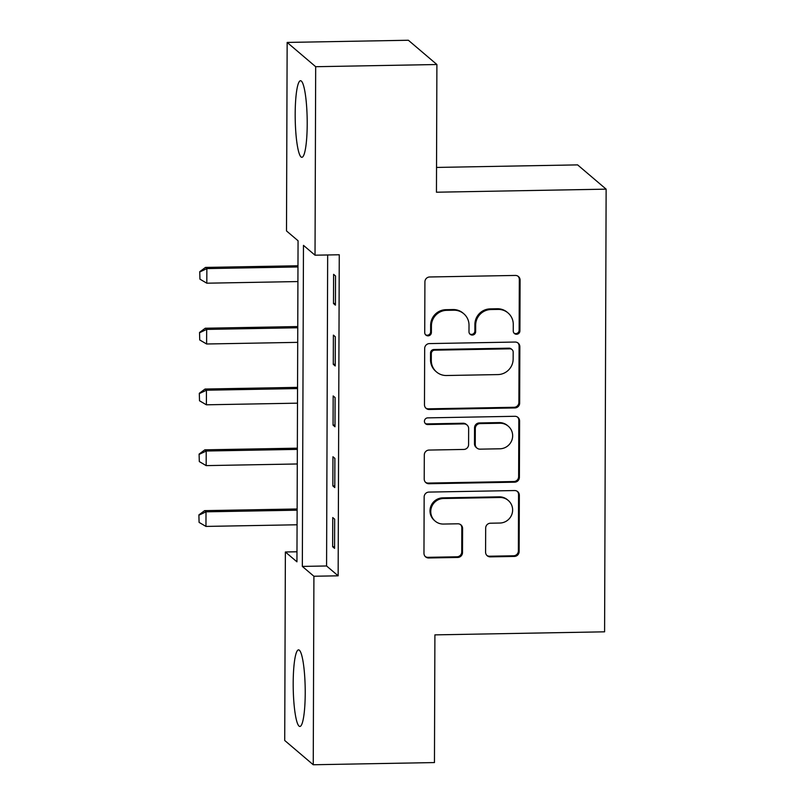 <?xml version="1.0" encoding="UTF-8"?>
<svg xmlns="http://www.w3.org/2000/svg" width="805" height="805" viewBox="0 0 805 805"><rect width="100%" height="100%" fill="white"/><g stroke="black" fill="none" stroke-linecap="round" stroke-linejoin="round"><path stroke-width="1.21" d="M516.569 334.266A3.371 3.3 130.4 0 0 519.909 330.865L520.09 280.13A4.82 4.719 130.4 0 0 515.341 275.441L429.679 276.98A4.82 4.719 130.4 0 0 424.909 281.841L424.728 332.576A3.371 3.3 130.4 0 0 428.049 335.856A3.371 3.3 130.4 0 0 431.389 332.455L431.42 325.884A15.416 15.084 130.4 0 1 446.695 310.338L453.839 310.207A15.416 15.084 130.4 0 1 469.013 325.21L468.993 331.781A3.371 3.3 130.4 0 0 472.304 335.061A3.371 3.3 130.4 0 0 475.654 331.66L475.675 325.089A15.416 15.084 130.4 0 1 490.959 309.543L498.094 309.412A15.416 15.084 130.4 0 1 513.268 324.415L513.248 330.976A3.371 3.3 130.4 0 0 516.569 334.266M514.033 333.129A3.371 3.3 130.4 0 0 519.134 330.201L519.316 279.476A4.82 4.719 130.4 0 0 518.048 276.236M425.513 334.729A3.371 3.3 130.4 0 0 430.625 331.801L430.645 325.23L431.42 325.884M469.778 333.924A3.371 3.3 130.4 0 0 474.88 331.006L474.9 324.435L475.675 325.089M293.191 683.043A38.288 5.977 89 0 1 298.524 649.877A38.288 5.977 89 0 1 305.226 693.276A38.288 5.977 89 0 1 299.903 726.452A38.288 5.977 89 0 1 293.191 683.043M295.183 113.908A38.288 5.977 89 0 1 300.507 80.731A38.288 5.977 89 0 1 307.208 124.141A38.288 5.977 89 0 1 301.885 157.307A38.288 5.977 89 0 1 295.183 113.908M485.586 552.18A4.82 4.719 130.4 0 0 490.326 556.869L514.365 556.436A4.82 4.719 130.4 0 0 519.134 551.576L519.336 495.236A4.82 4.719 130.4 0 0 514.596 490.547L428.934 492.086A4.82 4.719 130.4 0 0 424.155 496.947L423.963 553.287A4.82 4.719 130.4 0 0 428.703 557.976L457.733 557.452A4.82 4.719 130.4 0 0 462.503 552.592L462.593 528.483A4.82 4.719 130.4 0 0 457.854 523.793L443.454 524.055A12.89 12.608 130.4 0 1 431.581 507.039A12.89 12.608 130.4 0 1 443.545 498.506L499.935 497.49A12.89 12.608 130.4 0 1 511.809 514.506A12.89 12.608 130.4 0 1 499.845 523.039L490.446 523.21A4.82 4.719 130.4 0 0 485.677 528.07L485.586 552.18M287.154 42.434L408.366 40.25L436.894 64.521L436.451 192.214L606.135 189.155L604.595 631.824L434.901 634.873L434.459 762.566L313.246 764.75L284.718 740.479L285.373 551.989L296.944 561.82L298.061 240.765L286.5 230.934L287.154 42.434L315.681 66.704L315.027 255.195L303.465 245.364L302.338 566.418L313.91 576.249L313.246 764.75M436.894 64.521L315.681 66.704M327.665 254.974L326.578 565.975L338.15 575.817L339.267 254.762L315.027 255.195M338.15 575.817L313.91 576.249M514.878 407.944A4.82 4.719 130.4 0 0 519.658 403.084L519.849 346.734A4.82 4.719 130.4 0 0 515.109 342.045L429.447 343.594A4.82 4.719 130.4 0 0 424.678 348.454L424.476 404.794A4.82 4.719 130.4 0 0 429.216 409.483L514.878 407.944L514.113 407.28A4.82 4.719 130.4 0 0 518.883 402.42L519.084 346.08A4.82 4.719 130.4 0 0 517.816 342.85M519.597 420.985L519.396 477.325A4.82 4.719 130.4 0 1 514.626 482.185L428.964 483.735A4.82 4.719 130.4 0 1 424.215 479.045L424.305 454.926A4.82 4.719 130.4 0 1 429.075 450.065L463.821 449.442A4.82 4.719 130.4 0 0 468.591 444.581L468.651 428.582A4.82 4.719 130.4 0 0 463.911 423.893L427.737 424.547A3.371 3.3 130.4 0 1 424.638 420.099A3.371 3.3 130.4 0 1 427.767 417.865L514.848 416.296A4.82 4.719 130.4 0 1 519.597 420.985L518.823 420.331L518.631 476.671L519.396 477.325M333.592 274.324L333.491 303.515L335.423 305.155L335.524 275.964L333.592 274.324M333.381 335.132L333.28 364.323L335.212 365.963L335.313 336.772L333.381 335.132M333.169 395.939L333.069 425.131L334.991 426.771L335.101 397.579L333.169 395.939M332.958 456.747L332.857 485.928L334.779 487.568L334.88 458.387L332.958 456.747M332.747 517.555L332.646 546.736L334.568 548.376L334.669 519.195L332.747 517.555M606.135 189.155L577.608 164.884L436.531 167.43M296.975 551.777L285.373 551.989M326.578 565.975L302.338 566.418M333.491 303.515L335.423 303.485M333.28 364.323L335.212 364.283M333.069 425.131L335.001 425.09M332.857 485.928L334.789 485.898M332.646 546.736L334.578 546.706M508.036 312.944L507.261 312.29A15.416 15.084 130.4 0 0 497.319 308.758L498.094 309.412M474.9 324.435A15.416 15.084 130.4 0 1 490.185 308.879L497.319 308.758M463.771 313.739L463.006 313.085A15.416 15.084 130.4 0 0 453.064 309.553L453.839 310.207M430.645 325.23A15.416 15.084 130.4 0 1 445.93 309.684L453.064 309.553M425.744 408.024A4.82 4.719 130.4 0 0 428.451 408.829L514.113 407.28M513.177 352.107A3.371 3.3 130.4 0 0 509.857 348.827L434.66 350.175A3.371 3.3 130.4 0 0 431.319 353.586L431.299 360.509A15.416 15.084 130.4 0 0 446.473 375.512L497.862 374.587A15.416 15.084 130.4 0 0 513.147 359.03L513.177 352.107M512.03 349.601L511.256 348.947A3.371 3.3 130.4 0 0 509.082 348.173L509.857 348.827M436.531 371.98L435.767 371.316A15.416 15.084 130.4 0 1 430.524 359.845L430.544 352.922A3.371 3.3 130.4 0 1 433.895 349.521L509.082 348.173M425.493 482.276A4.82 4.719 130.4 0 0 428.19 483.07L513.852 481.531A4.82 4.719 130.4 0 0 518.631 476.671M467.011 425L466.246 424.346A4.82 4.719 130.4 0 0 463.137 423.239L426.972 423.893L427.737 424.547M425.211 423.42A3.371 3.3 130.4 0 0 426.972 423.893M499.865 448.798A12.89 12.608 130.4 0 0 508.267 426.197A12.89 12.608 130.4 0 0 499.955 423.249L480.092 423.601A4.82 4.719 130.4 0 0 475.312 428.461L475.262 444.461A4.82 4.719 130.4 0 0 480.001 449.15L499.865 448.798M508.267 426.197L507.492 425.543A12.89 12.608 130.4 0 0 499.191 422.595L499.955 423.249M476.892 448.043L476.127 447.389A4.82 4.719 130.4 0 1 474.487 443.807L474.537 427.807A4.82 4.719 130.4 0 1 479.317 422.947L499.191 422.595M518.823 420.331A4.82 4.719 130.4 0 0 517.555 417.091M508.247 500.448L507.472 499.794A12.89 12.608 130.4 0 0 499.16 496.836L499.935 497.49M435.143 521.097L434.378 520.443A12.89 12.608 130.4 0 1 442.77 497.852L499.16 496.836M425.231 556.527A4.82 4.719 130.4 0 0 427.928 557.322L456.958 556.798A4.82 4.719 130.4 0 0 461.738 551.938L461.818 527.828A4.82 4.719 130.4 0 0 460.551 524.588M486.854 555.42A4.82 4.719 130.4 0 0 489.561 556.215L513.59 555.782A4.82 4.719 130.4 0 0 518.37 550.922L518.561 494.572A4.82 4.719 130.4 0 0 517.293 491.342M297.981 265.761L205.476 267.421L206.865 268.598L206.815 283.199L297.92 281.559M199.741 271.677L199.942 279.164L199.741 271.677L205.476 267.421M297.971 266.958L206.865 268.598L199.972 271.869M206.815 283.199L199.942 279.164M297.759 326.558L205.265 328.229L206.654 329.406L206.603 343.997L297.709 342.356M199.529 332.485L199.731 339.972L199.529 332.485L205.265 328.229M297.759 327.766L206.654 329.406L199.761 332.676M206.603 343.997L199.731 339.972M297.548 387.366L205.054 389.036L206.442 390.214L206.392 404.804L297.498 403.164M199.308 393.283L199.519 400.779L199.308 393.283L205.054 389.036M297.548 388.574L206.442 390.214L199.539 393.484M206.392 404.804L199.519 400.779M297.337 448.174L204.842 449.834L206.221 451.021L206.171 465.612L297.287 463.972M199.097 454.09L199.308 461.587L199.097 454.09L204.842 449.834M297.337 449.381L206.221 451.021L199.328 454.292M206.171 465.612L199.308 461.587M297.125 508.981L204.621 510.642L206.01 511.829L205.959 526.42L297.075 524.779M198.885 514.898L199.097 522.395L198.885 514.898L204.621 510.642M297.125 510.189L206.01 511.829L199.117 515.099M205.959 526.42L199.097 522.395M519.134 330.201L519.909 330.865M430.625 331.801L431.389 332.455M474.88 331.006L475.654 331.66M490.185 308.879L490.959 309.543M445.93 309.684L446.695 310.338M519.316 279.476L520.09 280.13M428.451 408.829L429.216 409.483M519.084 346.08L519.849 346.734M518.883 402.42L519.658 403.084M433.895 349.521L434.66 350.175M430.544 352.922L431.319 353.586M430.524 359.845L431.299 360.509M513.852 481.531L514.626 482.185M428.19 483.07L428.964 483.735M463.137 423.239L463.911 423.893M479.317 422.947L480.092 423.601M474.537 427.807L475.312 428.461M474.487 443.807L475.262 444.461M442.77 497.852L443.545 498.506M461.818 527.828L462.593 528.483M461.738 551.938L462.503 552.592M456.958 556.798L457.733 557.452M427.928 557.322L428.703 557.976M518.561 494.572L519.336 495.236M518.37 550.922L519.134 551.576M513.59 555.782L514.365 556.436M489.561 556.215L490.326 556.869"/></g></svg>

